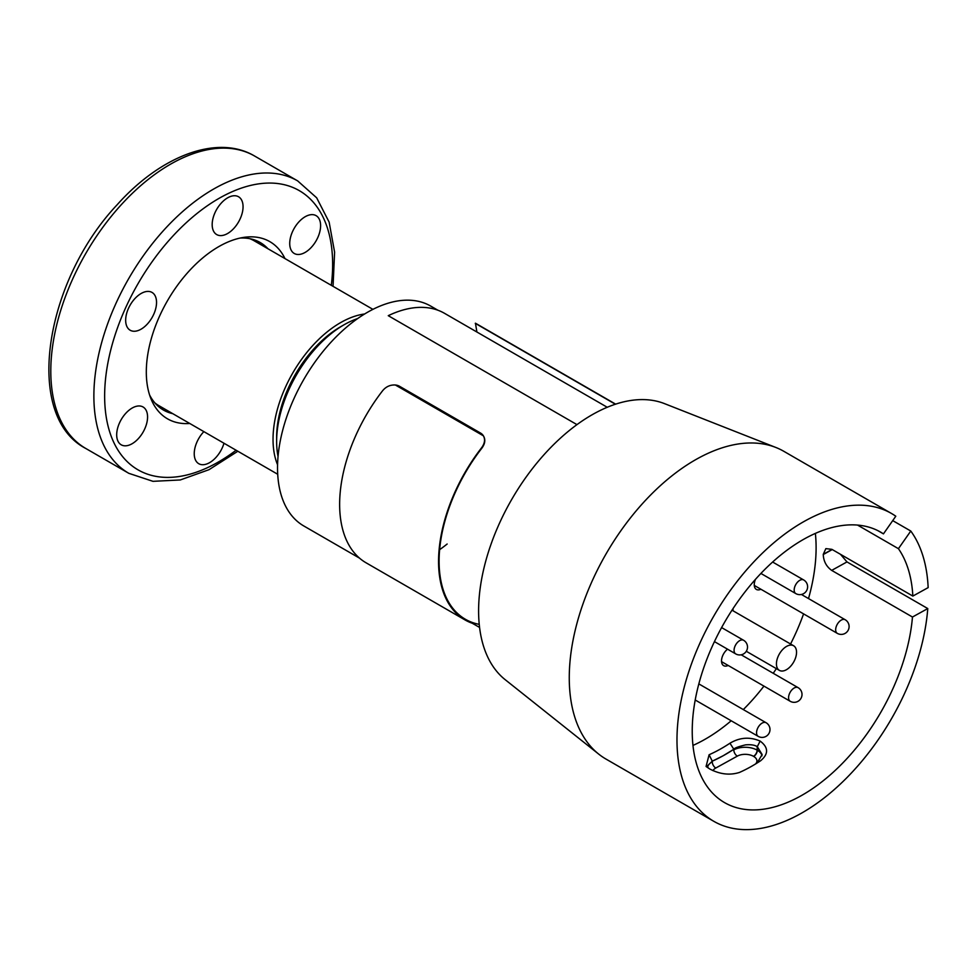 <?xml version="1.0" encoding="UTF-8"?>
<svg xmlns="http://www.w3.org/2000/svg" width="977" height="977" viewBox="0 0 977 977"><rect width="100%" height="100%" fill="white"/><g stroke="black" fill="none" stroke-linecap="round" stroke-linejoin="round"><path stroke-width="1.47" d="M755.465 579.373A10.283 5.935 120 0 0 754.598 581.95A10.283 5.935 120 0 0 756.381 589.424A10.283 5.935 120 0 0 760.888 589.241M727.535 649.192A10.283 5.935 120 0 0 721.869 658.156A10.283 5.935 120 0 0 728.17 665.459M692.974 745.414A156.137 90.153 120 0 0 731.187 720.757M743.302 709.583A156.137 90.153 120 0 0 763.941 686.11M773.234 673.3A156.137 90.153 120 0 0 776.336 668.622M790.552 644.002A156.137 90.153 120 0 0 803.582 613.886M808.504 598.559A156.137 90.153 120 0 0 815.368 533.405M709.107 754.745A156.137 90.153 120 0 0 729.966 743.216L733.825 749.274A161.217 93.084 -60 0 1 723.041 755.819L733.825 749.274C734.289 748.15 738.172 746.684 745.488 744.877C750.837 744.401 754.769 744.999 757.297 746.684L762.133 754.525L757.334 762.622L760.656 760.717A156.137 90.153 -60 0 1 739.455 772.441C729.795 775.482 719.89 774.321 709.729 768.96L706.066 766.444L709.107 754.745L712.282 761.181L707.482 765.834L708.252 768.069M737.33 756.125A5.08 2.992 -118.9 0 1 733.812 749.86A16.499 9.33 -179 0 1 757.151 750.153L757.322 750.251A5.08 2.931 -60 0 1 753.658 756.43L753.487 756.32A11.431 6.46 1 0 0 737.33 756.125L715.787 768.032A11.431 6.46 1 0 0 712.966 770.633M757.297 746.684L760.143 741.079C768.533 747.405 768.716 753.951 760.656 760.717M729.966 743.216C739.797 737.366 749.847 736.658 760.143 741.079M723.041 755.819A161.217 93.084 -60 0 1 712.282 761.181L723.041 755.819M757.212 746.636L757.151 750.153A5.08 2.931 -60 0 1 753.487 756.32M877.871 530.645L883.452 533.869A156.137 90.153 120 0 0 880.717 532.172A156.137 90.153 120 0 0 697.517 689.103A156.137 90.153 120 0 0 724.568 802.618A156.137 90.153 120 0 0 839.609 766.176A156.137 90.153 120 0 0 912.469 617.024L831.683 570.385C826.371 566.55 823.562 561.274 823.257 554.533A156.137 90.153 120 0 0 823.269 554.325L825.858 548.622L831.879 549.343L912.848 596.08L928.15 587.617A177.716 102.609 120 0 0 910.784 531.036L898.425 548.683L857.562 525.089M912.469 617.024L927.771 608.561L846.986 561.922L840.44 554.277M892.722 520.619L910.784 531.036M912.848 596.08A156.137 90.153 120 0 0 898.425 548.683M883.452 533.869L895.799 516.222A177.716 102.609 120 0 0 891.5 513.487A177.716 102.609 120 0 0 682.996 692.107A177.716 102.609 120 0 0 713.784 821.303A177.716 102.609 120 0 0 845.313 779.255A177.716 102.609 120 0 0 927.771 608.561M891.5 513.487L783.786 451.289A177.716 102.609 120 0 0 775.811 447.454A177.716 102.609 120 0 0 575.282 629.921A177.716 102.609 120 0 0 598.742 754.134A177.716 102.609 120 0 0 606.07 759.117L713.784 821.303M775.811 447.454L664.494 403.623A159.947 92.351 120 0 0 484.018 567.845A159.947 92.351 120 0 0 505.133 679.638L598.742 754.134M777.777 657.301A14.215 8.207 -60 0 1 793.593 645.748A14.215 8.207 -60 0 1 793.593 662.174A14.215 8.207 -60 0 1 779.377 670.381A14.215 8.207 -60 0 1 777.777 657.301M733.019 610.784L733.031 608.634M359.512 558.136L303.823 525.98A126.949 73.287 -60 0 1 292.184 516.161A126.949 73.287 -60 0 1 310.686 368.292A126.949 73.287 -60 0 1 430.759 306.106L437.867 310.21M357.68 318.551A95.209 54.968 120 0 0 343.953 324.84A95.209 54.968 120 0 0 276.638 441.445A95.209 54.968 120 0 0 278.042 456.479M276.638 441.445L276.638 437.293A90.128 52.037 -60 0 1 340.362 326.904L343.953 324.84M364.629 313.983A95.209 54.968 120 0 0 312.347 345.98A95.209 54.968 120 0 0 277.566 464.783M154.916 402.964A95.209 54.968 120 0 0 158.836 405.626L277.7 474.26M372.909 309.355L254.044 240.721A95.209 54.968 120 0 0 249.77 238.669M149.603 395.013A96.735 55.848 120 0 0 172.77 413.674M267.979 248.769A96.735 55.848 120 0 0 240.232 238.046M189.758 423.481A102.304 59.06 -60 0 1 151.069 399.043A102.304 59.06 -60 0 1 188.549 271.655A102.304 59.06 -60 0 1 244.458 237.289A102.304 59.06 -60 0 1 284.966 258.575M125.703 413.393A21.836 12.603 -60 0 1 143.045 406.982A21.836 12.603 -60 0 1 143.045 432.2A21.836 12.603 -60 0 1 121.209 444.804A21.836 12.603 -60 0 1 125.703 413.393M223.977 443.24A21.836 12.603 -60 0 1 198.758 463.696A21.836 12.603 -60 0 1 203.253 432.286A21.836 12.603 -60 0 1 203.863 431.626M298.742 222.06A21.836 12.603 -60 0 1 316.084 215.648A21.836 12.603 -60 0 1 316.084 240.867A21.836 12.603 -60 0 1 294.248 253.47A21.836 12.603 -60 0 1 298.742 222.06M221.193 203.167A21.836 12.603 -60 0 1 238.535 196.756A21.836 12.603 -60 0 1 238.535 221.974A21.836 12.603 -60 0 1 216.699 234.578A21.836 12.603 -60 0 1 221.193 203.167M134.679 298.828A21.836 12.603 -60 0 1 152.021 292.428A21.836 12.603 -60 0 1 152.021 317.635A21.836 12.603 -60 0 1 130.185 330.238A21.836 12.603 -60 0 1 134.679 298.828M607.254 407.275L444.547 313.336A127.584 73.654 120 0 0 388.26 315.681L576.967 424.629M481.6 447.771L481.881 448.138C485.044 443.778 485.618 439.809 483.627 436.23L483.395 435.815C485.374 439.406 484.775 443.387 481.6 447.771A127.706 73.727 120 0 0 465.015 619.931A127.706 73.727 120 0 0 472.355 623.289M481.881 448.138A126.949 73.287 120 0 0 479.231 624.352M465.015 619.931L366.094 562.813A127.706 73.727 -60 0 1 382.679 390.653C386.062 386.599 390.299 384.706 395.38 384.999A12.689 9.819 -29.6 0 1 399.556 386.294L480.513 433.043A12.689 9.819 -29.6 0 1 483.395 435.815L395.38 384.999M447.148 544.018A126.949 73.287 -60 0 1 439.626 549.672M615.657 404.148L475.445 323.204L476.898 332.021M615.388 404.234L475.274 323.338M695.209 699.996L758.189 736.353A7.865 4.543 -60 0 1 756.882 730.381A7.865 4.543 -60 0 1 764.002 722.394A7.865 4.543 -60 0 1 766.053 722.711L698.836 683.9M760.924 573.45L795.803 593.589A7.865 4.543 -60 0 1 794.448 587.861A7.865 4.543 -60 0 1 801.445 579.666A7.865 4.543 -60 0 1 803.68 579.959L772.636 562.031M754.281 585.418L837.289 633.352A7.865 4.543 -60 0 1 835.933 627.637A7.865 4.543 -60 0 1 842.931 619.442A7.865 4.543 -60 0 1 845.166 619.723L801.409 594.468M721.551 661.637L790.21 701.278A7.865 4.543 -60 0 1 788.842 695.551A7.865 4.543 -60 0 1 795.84 687.356A7.865 4.543 -60 0 1 798.075 687.637L741.189 654.798M714.443 641.62L735.705 653.894A7.865 4.543 -60 0 1 734.338 648.178A7.865 4.543 -60 0 1 741.335 639.984A7.865 4.543 -60 0 1 743.57 640.265L721.612 627.588M707.641 766.86A16.499 9.33 -179 0 1 712.27 761.779A5.08 2.992 -118.9 0 0 715.787 768.032M757.395 746.746L757.322 750.251A16.255 9.184 -179 0 1 761.999 755.844M755.502 764.002A11.174 6.314 1 0 0 753.658 756.43M831.683 570.385L846.986 561.922M823.257 554.533L832.257 549.55M823.269 554.325L832.074 549.453M120.501 205.573A168.838 97.48 120 0 0 85.756 448.455C23.424 416.019 44.331 281.962 117.093 204.816C160.729 155.831 217.407 133.959 254.594 156.027A168.838 97.48 120 0 0 120.501 205.573M85.756 448.455L128.842 473.332A168.838 97.48 -60 0 1 163.586 230.438A168.838 97.48 -60 0 1 297.68 180.904L316.67 197.806L329.139 222.133L334.61 252.188L333.047 286.346M331.301 285.333A161.217 93.084 120 0 0 287.421 185.545A161.217 93.084 120 0 0 171.207 237.912A161.217 93.084 120 0 0 109.448 431.089A161.217 93.084 120 0 0 236.092 450.238M758.189 736.353A7.865 7.865 0 0 0 768.936 733.471A7.865 7.865 0 0 0 766.053 722.711M795.803 593.589A7.865 7.865 0 0 0 806.562 590.706A7.865 7.865 0 0 0 803.68 579.959M837.289 633.352A7.865 7.865 0 0 0 848.048 630.47A7.865 7.865 0 0 0 845.166 619.723M790.21 701.278A7.865 7.865 0 0 0 800.957 698.396A7.865 7.865 0 0 0 798.075 687.637M735.705 653.894A7.865 7.865 0 0 0 746.452 651.024A7.865 7.865 0 0 0 743.57 640.265M706.75 767.006L706.115 766.444M746.294 651.28L779.377 670.381M732.005 610.198L793.593 645.748M479.573 627.454L465.394 619.271M254.594 156.027L297.68 180.904M237.838 451.252L209.041 469.668L180.269 479.963L152.974 481.331L128.842 473.332"/></g></svg>
